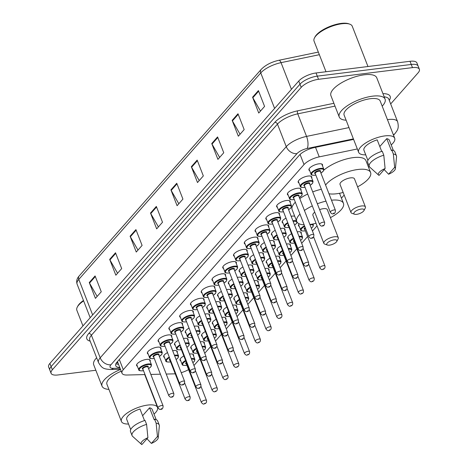 <?xml version="1.0" encoding="UTF-8"?>
<svg xmlns="http://www.w3.org/2000/svg" width="468" height="468" viewBox="0 0 468 468"><rect width="100%" height="100%" fill="white"/><g stroke="black" fill="none" stroke-linecap="round" stroke-linejoin="round"><path stroke-width="0.7" d="M148.151 354.042A7.289 2.638 -21.3 0 1 147.397 353.358A7.289 2.638 -21.3 0 1 150.199 349.754A7.289 2.638 -21.3 0 1 157.295 347.18A7.289 2.638 -21.3 0 1 160.974 348.057A7.289 2.638 -21.3 0 1 160.887 349.081M158.921 341.821A7.289 2.638 -21.3 0 1 158.166 341.131A7.289 2.638 -21.3 0 1 160.969 337.527A7.289 2.638 -21.3 0 1 168.065 334.953A7.289 2.638 -21.3 0 1 171.744 335.837A7.289 2.638 -21.3 0 1 171.657 336.855M169.697 329.595A7.289 2.638 -21.3 0 1 168.936 328.91A7.289 2.638 -21.3 0 1 171.744 325.307A7.289 2.638 -21.3 0 1 178.84 322.733A7.289 2.638 -21.3 0 1 182.52 323.61A7.289 2.638 -21.3 0 1 182.426 324.634M180.467 317.374A7.289 2.638 -21.3 0 1 179.706 316.684A7.289 2.638 -21.3 0 1 182.514 313.08A7.289 2.638 -21.3 0 1 189.61 310.506A7.289 2.638 -21.3 0 1 193.29 311.39A7.289 2.638 -21.3 0 1 193.196 312.408M191.236 305.148A7.289 2.638 -21.3 0 1 190.476 304.463A7.289 2.638 -21.3 0 1 193.284 300.86A7.289 2.638 -21.3 0 1 200.38 298.286A7.289 2.638 -21.3 0 1 204.06 299.169A7.289 2.638 -21.3 0 1 203.966 300.187M202.006 292.927A7.289 2.638 -21.3 0 1 201.252 292.237A7.289 2.638 -21.3 0 1 204.054 288.633A7.289 2.638 -21.3 0 1 211.15 286.059A7.289 2.638 -21.3 0 1 214.83 286.942A7.289 2.638 -21.3 0 1 214.742 287.96M212.776 280.706A7.289 2.638 -21.3 0 1 212.022 280.016A7.289 2.638 -21.3 0 1 214.824 276.412A7.289 2.638 -21.3 0 1 221.92 273.839A7.289 2.638 -21.3 0 1 225.599 274.722A7.289 2.638 -21.3 0 1 225.512 275.74M223.546 268.48A7.289 2.638 -21.3 0 1 222.791 267.79A7.289 2.638 -21.3 0 1 225.599 264.186A7.289 2.638 -21.3 0 1 232.695 261.612A7.289 2.638 -21.3 0 1 236.375 262.495A7.289 2.638 -21.3 0 1 236.281 263.519M234.322 256.259A7.289 2.638 -21.3 0 1 233.561 255.569A7.289 2.638 -21.3 0 1 236.369 251.965A7.289 2.638 -21.3 0 1 243.465 249.391A7.289 2.638 -21.3 0 1 247.145 250.275A7.289 2.638 -21.3 0 1 247.051 251.293M245.092 244.033A7.289 2.638 -21.3 0 1 244.331 243.342A7.289 2.638 -21.3 0 1 247.139 239.739A7.289 2.638 -21.3 0 1 254.235 237.165A7.289 2.638 -21.3 0 1 257.915 238.048A7.289 2.638 -21.3 0 1 257.821 239.072M255.861 231.812A7.289 2.638 -21.3 0 1 255.107 231.122A7.289 2.638 -21.3 0 1 257.909 227.518A7.289 2.638 -21.3 0 1 265.005 224.944A7.289 2.638 -21.3 0 1 268.685 225.828A7.289 2.638 -21.3 0 1 268.597 226.845M266.631 219.586A7.289 2.638 -21.3 0 1 265.877 218.895A7.289 2.638 -21.3 0 1 268.679 215.298A7.289 2.638 -21.3 0 1 275.775 212.718A7.289 2.638 -21.3 0 1 279.454 213.601A7.289 2.638 -21.3 0 1 279.367 214.625M277.401 207.365A7.289 2.638 -21.3 0 1 276.646 206.675A7.289 2.638 -21.3 0 1 279.454 203.071A7.289 2.638 -21.3 0 1 286.545 200.497A7.289 2.638 -21.3 0 1 290.23 201.38A7.289 2.638 -21.3 0 1 290.137 202.398M288.177 195.138A7.289 2.638 -21.3 0 1 287.416 194.454A7.289 2.638 -21.3 0 1 290.224 190.85A7.289 2.638 -21.3 0 1 297.32 188.271A7.289 2.638 -21.3 0 1 301 189.154A7.289 2.638 -21.3 0 1 300.906 190.178M298.947 182.918A7.289 2.638 -21.3 0 1 298.186 182.227A7.289 2.638 -21.3 0 1 300.994 178.624A7.289 2.638 -21.3 0 1 308.09 176.05A7.289 2.638 -21.3 0 1 311.77 176.933A7.289 2.638 -21.3 0 1 311.676 177.951M309.717 170.691A7.289 2.638 -21.3 0 1 308.956 170.007A7.289 2.638 -21.3 0 1 311.764 166.403A7.289 2.638 -21.3 0 1 318.86 163.829A7.289 2.638 -21.3 0 1 322.54 164.707A7.289 2.638 -21.3 0 1 322.446 165.731M137.381 366.269A7.289 2.638 -21.3 0 1 136.621 365.578A7.289 2.638 -21.3 0 1 139.429 361.975A7.289 2.638 -21.3 0 1 146.525 359.401A7.289 2.638 -21.3 0 1 150.205 360.284A7.289 2.638 -21.3 0 1 150.117 361.302M175.237 345.232A7.289 2.638 -21.3 0 1 174.476 344.542A7.289 2.638 -21.3 0 1 178.29 340.365M183.438 338.516A7.289 2.638 -21.3 0 1 184.38 338.364A7.289 2.638 -21.3 0 1 188.06 339.247A7.289 2.638 -21.3 0 1 187.966 340.271M186.007 333.011A7.289 2.638 -21.3 0 1 185.246 332.321A7.289 2.638 -21.3 0 1 189.06 328.138M194.208 326.295A7.289 2.638 -21.3 0 1 195.15 326.143A7.289 2.638 -21.3 0 1 198.83 327.027A7.289 2.638 -21.3 0 1 198.736 328.045M196.776 320.785A7.289 2.638 -21.3 0 1 196.022 320.1A7.289 2.638 -21.3 0 1 199.836 315.918M204.984 314.069A7.289 2.638 -21.3 0 1 205.92 313.923A7.289 2.638 -21.3 0 1 209.6 314.8A7.289 2.638 -21.3 0 1 209.512 315.824M207.546 308.564A7.289 2.638 -21.3 0 1 206.792 307.874A7.289 2.638 -21.3 0 1 210.606 303.691M215.754 301.848A7.289 2.638 -21.3 0 1 216.69 301.696A7.289 2.638 -21.3 0 1 220.369 302.58A7.289 2.638 -21.3 0 1 220.282 303.597M218.316 296.338A7.289 2.638 -21.3 0 1 217.561 295.653A7.289 2.638 -21.3 0 1 221.376 291.47M226.524 289.622A7.289 2.638 -21.3 0 1 227.46 289.476A7.289 2.638 -21.3 0 1 231.145 290.353A7.289 2.638 -21.3 0 1 231.052 291.377M229.092 284.117A7.289 2.638 -21.3 0 1 228.331 283.427A7.289 2.638 -21.3 0 1 232.146 279.244M237.294 277.401A7.289 2.638 -21.3 0 1 238.235 277.249A7.289 2.638 -21.3 0 1 241.915 278.132A7.289 2.638 -21.3 0 1 241.821 279.15M239.862 271.89A7.289 2.638 -21.3 0 1 239.101 271.206A7.289 2.638 -21.3 0 1 242.915 267.023M248.063 265.18A7.289 2.638 -21.3 0 1 249.005 265.028A7.289 2.638 -21.3 0 1 252.685 265.912A7.289 2.638 -21.3 0 1 252.591 266.93M250.632 259.67A7.289 2.638 -21.3 0 1 249.871 258.979A7.289 2.638 -21.3 0 1 253.685 254.797M258.839 252.954A7.289 2.638 -21.3 0 1 259.775 252.802A7.289 2.638 -21.3 0 1 263.455 253.685A7.289 2.638 -21.3 0 1 263.361 254.703M261.401 247.449A7.289 2.638 -21.3 0 1 260.647 246.759A7.289 2.638 -21.3 0 1 264.461 242.576M269.609 240.733A7.289 2.638 -21.3 0 1 270.545 240.581A7.289 2.638 -21.3 0 1 274.225 241.465A7.289 2.638 -21.3 0 1 274.137 242.482M272.171 235.223A7.289 2.638 -21.3 0 1 271.417 234.532A7.289 2.638 -21.3 0 1 275.231 230.35M280.379 228.507A7.289 2.638 -21.3 0 1 281.315 228.355A7.289 2.638 -21.3 0 1 284.994 229.238A7.289 2.638 -21.3 0 1 284.907 230.262M282.947 223.002A7.289 2.638 -21.3 0 1 282.186 222.312A7.289 2.638 -21.3 0 1 286.001 218.129M291.149 216.286A7.289 2.638 -21.3 0 1 292.09 216.134A7.289 2.638 -21.3 0 1 294.694 216.216M164.461 357.458A7.289 2.638 -21.3 0 1 163.706 356.768A7.289 2.638 -21.3 0 1 167.521 352.585M172.669 350.743A7.289 2.638 -21.3 0 1 173.61 350.59A7.289 2.638 -21.3 0 1 177.29 351.474A7.289 2.638 -21.3 0 1 177.196 352.492M245.402 287.527A7.289 2.638 -21.3 0 1 244.641 286.843A7.289 2.638 -21.3 0 1 248.455 282.66M254.124 280.724A7.289 2.638 -21.3 0 1 254.545 280.66A7.289 2.638 -21.3 0 1 258.225 281.543A7.289 2.638 -21.3 0 1 258.131 282.567M256.171 275.307A7.289 2.638 -21.3 0 1 255.417 274.617A7.289 2.638 -21.3 0 1 259.231 270.434M264.9 268.497A7.289 2.638 -21.3 0 1 265.315 268.439A7.289 2.638 -21.3 0 1 268.995 269.322A7.289 2.638 -21.3 0 1 268.907 270.34M202.316 336.422A7.289 2.638 -21.3 0 1 201.562 335.731A7.289 2.638 -21.3 0 1 205.376 331.549M211.045 329.612A7.289 2.638 -21.3 0 1 211.46 329.554A7.289 2.638 -21.3 0 1 215.14 330.437A7.289 2.638 -21.3 0 1 215.052 331.461M266.941 263.08A7.289 2.638 -21.3 0 1 266.187 262.396A7.289 2.638 -21.3 0 1 270.001 258.213M275.67 256.277A7.289 2.638 -21.3 0 1 276.085 256.218A7.289 2.638 -21.3 0 1 279.765 257.096A7.289 2.638 -21.3 0 1 279.677 258.12M191.547 348.648A7.289 2.638 -21.3 0 1 190.786 347.958A7.289 2.638 -21.3 0 1 194.6 343.775M200.269 341.839A7.289 2.638 -21.3 0 1 200.69 341.78A7.289 2.638 -21.3 0 1 204.37 342.664A7.289 2.638 -21.3 0 1 204.276 343.682M234.632 299.754A7.289 2.638 -21.3 0 1 233.871 299.064A7.289 2.638 -21.3 0 1 237.685 294.881M243.354 292.945A7.289 2.638 -21.3 0 1 243.775 292.886A7.289 2.638 -21.3 0 1 247.455 293.769A7.289 2.638 -21.3 0 1 247.361 294.787M213.086 324.201A7.289 2.638 -21.3 0 1 212.332 323.511A7.289 2.638 -21.3 0 1 216.146 319.328M221.814 317.392A7.289 2.638 -21.3 0 1 222.23 317.333A7.289 2.638 -21.3 0 1 225.909 318.217A7.289 2.638 -21.3 0 1 225.822 319.235M223.862 311.975A7.289 2.638 -21.3 0 1 223.101 311.284A7.289 2.638 -21.3 0 1 226.916 307.107M232.584 305.171A7.289 2.638 -21.3 0 1 233.005 305.107A7.289 2.638 -21.3 0 1 236.685 305.99A7.289 2.638 -21.3 0 1 236.592 307.014M277.711 250.86A7.289 2.638 -21.3 0 1 276.957 250.169A7.289 2.638 -21.3 0 1 280.771 245.987M286.439 244.05A7.289 2.638 -21.3 0 1 286.861 243.992A7.289 2.638 -21.3 0 1 290.54 244.875A7.289 2.638 -21.3 0 1 290.447 245.893M288.487 238.633A7.289 2.638 -21.3 0 1 287.726 237.949A7.289 2.638 -21.3 0 1 291.541 233.766M297.209 231.83A7.289 2.638 -21.3 0 1 297.63 231.771A7.289 2.638 -21.3 0 1 301.31 232.654A7.289 2.638 -21.3 0 1 301.216 233.672M299.257 226.413A7.289 2.638 -21.3 0 1 298.496 225.722A7.289 2.638 -21.3 0 1 299.192 223.815M180.777 360.869A7.289 2.638 -21.3 0 1 180.016 360.179A7.289 2.638 -21.3 0 1 183.83 355.996M189.499 354.06A7.289 2.638 -21.3 0 1 189.92 354.001A7.289 2.638 -21.3 0 1 193.6 354.884A7.289 2.638 -21.3 0 1 193.506 355.908M166.222 374.055L174.64 373.844A13.666 4.943 158.7 0 0 175.243 373.821M181.227 372.692A13.666 4.943 158.7 0 0 188.586 369.615M357.324 148.964L319.24 156.868A13.666 4.943 158.7 0 0 304.024 164.566L123.283 369.685A13.666 4.943 158.7 0 0 122.008 373.224A13.666 4.943 158.7 0 0 127.009 375.026L145.022 374.575M150.831 374.435L160.413 374.195M193.963 365.508L199.894 358.775M204.732 353.287L210.664 346.554M215.502 341.061L221.44 334.327M226.278 328.84L232.21 322.107M237.048 316.614L242.98 309.88M247.818 304.393L253.75 297.66M258.588 292.167L264.519 285.433M269.357 279.946L275.295 273.213M280.133 267.719L286.065 260.992M290.903 255.499L296.835 248.765M301.673 243.278L307.605 236.545M312.443 231.052L317.029 225.851M341.435 198.151L344.167 195.051M368.573 167.351L369.31 166.52M95.841 370.258L57.985 374.962A13.666 4.943 -21.3 0 1 51.088 373.312A13.666 4.943 -21.3 0 1 52.357 369.773L301.216 87.352A13.666 4.943 -21.3 0 1 318.509 79.308L412.483 67.62A13.666 4.943 -21.3 0 1 419.381 69.276A13.666 4.943 -21.3 0 1 418.111 72.815L390.675 103.943M419.381 69.276L416.912 62.946A13.666 4.943 -21.3 0 0 410.015 61.29L316.04 72.979A13.666 4.943 -21.3 0 0 298.754 81.022L49.889 363.437A13.666 4.943 -21.3 0 0 48.619 366.976L49.854 370.141A13.666 4.943 -21.3 0 1 51.123 366.608L299.988 84.187A13.666 4.943 -21.3 0 1 317.275 76.144L411.249 64.455A13.666 4.943 -21.3 0 1 418.146 66.111A13.666 4.943 -21.3 0 0 411.249 64.455L317.275 76.144A13.666 4.943 -21.3 0 0 299.988 84.187L51.123 366.608A13.666 4.943 -21.3 0 0 49.854 370.141L51.088 373.312M353.603 139.417L314.537 147.525A13.666 4.943 158.7 0 0 299.321 155.224L116.994 362.138A13.666 4.943 158.7 0 0 115.719 365.678A13.666 4.943 158.7 0 0 119.767 367.474M118.533 364.309A13.666 4.943 -21.3 0 1 115.883 363.794M217.579 136.925L223.751 152.755L217.918 159.372L211.747 143.547L217.579 136.925M237.996 113.759L244.167 129.589L238.335 136.206L232.163 120.375L237.996 113.759M258.406 90.593L264.578 106.417L258.745 113.04L252.574 97.209L258.406 90.593M156.335 206.429L162.507 222.253L156.675 228.875L150.503 213.045L156.335 206.429M135.925 229.595L142.096 245.425L136.258 252.041L130.092 236.211L135.925 229.595M115.508 252.761L121.68 268.591L115.848 275.207L109.676 259.383L115.508 252.761M95.092 275.927L101.263 291.757L95.431 298.373L89.259 282.549L95.092 275.927M197.163 160.091L203.334 175.921L197.502 182.538L191.33 166.713L197.163 160.091M176.752 183.263L182.924 199.087L177.091 205.709L170.919 189.879L176.752 183.263M178.811 203.755L171.177 190.423A3.645 2.785 -138.6 0 1 170.919 189.879M199.222 180.589L191.593 167.257A3.645 2.785 -138.6 0 1 191.33 166.713M97.151 296.425L89.523 283.093A3.645 2.785 -138.6 0 1 89.259 282.549M117.567 273.259L109.939 259.921A3.645 2.785 -138.6 0 1 109.676 259.383M137.978 250.087L130.35 236.755A3.645 2.785 -138.6 0 1 130.092 236.211M158.395 226.921L150.766 213.589A3.645 2.785 -138.6 0 1 150.503 213.045M260.465 111.086L252.837 97.753A3.645 2.785 -138.6 0 1 252.574 97.209M240.049 134.257L232.421 120.919A3.645 2.785 -138.6 0 1 232.163 120.375M219.638 157.423L212.01 144.091A3.645 2.785 -138.6 0 1 211.747 143.547M128.536 424.031A19.358 7.002 -21.3 0 1 121.434 421.475A19.358 7.002 -21.3 0 1 128.887 411.904A19.358 7.002 -21.3 0 1 147.736 405.066A19.358 7.002 -21.3 0 1 157.505 407.412A19.358 7.002 -21.3 0 1 154.007 414.104M144.507 420.58L139.996 409.02A13.666 4.943 -21.3 0 0 126.74 419.41L130.701 429.571M141.845 444.6A9.108 3.294 -21.3 0 1 141.517 444.366A9.108 3.294 -21.3 0 1 147.911 437.709L141.845 444.6M141.517 444.366L132.619 436.363A14.578 5.271 -21.3 0 1 132.058 435.568A14.578 5.271 -21.3 0 1 146.595 424.365L145.051 420.41A14.578 5.271 -21.3 0 0 130.519 431.613L132.058 435.568M147.911 437.709L146.595 424.365M142.605 415.713L149.549 407.833A13.666 4.943 -21.3 0 1 152.205 409.482L156.166 419.644M149.549 407.833L154.177 419.702L154.598 419.223A14.578 5.271 -21.3 0 1 157.681 421.019L159.225 424.979A14.578 5.271 -21.3 0 1 159.348 425.944L158.219 437.855A9.108 3.294 -21.3 0 1 151.392 443.412L157.464 436.521A9.108 3.294 -21.3 0 1 158.219 437.855M121.434 421.475L106.932 384.281A19.358 7.002 -21.3 0 1 121.224 371.212M108.921 389.394A24.599 8.898 -21.3 0 1 102.047 386.188A24.599 8.898 -21.3 0 1 120.533 369.445M102.047 386.188L93.717 364.818A24.599 8.898 -21.3 0 1 96.642 357.763M82.953 325.921L76.863 310.302A20.498 7.412 -21.3 0 1 77.314 307.043A20.498 7.412 -21.3 0 1 83.632 300.895M77.314 307.043L77.834 306.066A19.586 7.084 -21.3 0 1 83.468 300.468M154.598 419.223L156.142 423.177A14.578 5.271 -21.3 0 1 159.225 424.979M156.142 423.177L157.464 436.521M151.392 443.412L146.993 438.756M334.164 239.85A5.464 1.977 -21.3 0 1 336.802 241.383A5.464 1.977 -21.3 0 1 329.495 245.144A5.464 1.977 -21.3 0 1 327.413 245.039A5.464 1.977 -21.3 0 1 328.074 242.313A5.464 1.977 -21.3 0 1 334.164 239.85M327.413 245.039L324.804 244.12A7.745 2.802 -21.3 0 1 323.844 243.331A7.745 2.802 -21.3 0 1 326.822 239.505A7.745 2.802 -21.3 0 1 334.363 236.767A7.745 2.802 -21.3 0 1 338.276 237.703A7.745 2.802 -21.3 0 1 338.107 238.937L336.802 241.383M338.276 237.703L327.319 209.611A7.745 2.802 158.7 0 0 323.411 208.675A7.745 2.802 158.7 0 0 319.621 209.611M331.49 200.21A25.056 9.062 -21.3 0 1 343.448 203.323A25.056 9.062 -21.3 0 1 330.449 217.638M316.023 223.265A25.056 9.062 -21.3 0 1 309.886 224.494M314.753 212.179A7.745 2.802 158.7 0 0 312.887 215.239L323.844 243.331M304.141 224.815A25.056 9.062 -21.3 0 1 296.765 221.522A25.056 9.062 -21.3 0 1 299.97 214.104M304.411 210.454A25.056 9.062 -21.3 0 1 312.314 205.926M317.345 203.779A25.056 9.062 -21.3 0 1 325.991 201.146M296.765 221.522L292.131 209.652A25.056 9.062 -21.3 0 1 295.343 202.234M299.783 198.584A25.056 9.062 -21.3 0 1 307.687 194.05M312.718 191.903A25.056 9.062 -21.3 0 1 321.358 189.271M361.302 209.05A5.464 1.977 -21.3 0 1 363.946 210.582A5.464 1.977 -21.3 0 1 356.639 214.344A5.464 1.977 -21.3 0 1 354.557 214.239A5.464 1.977 -21.3 0 1 355.212 211.507A5.464 1.977 -21.3 0 1 361.302 209.05M354.557 214.239L351.942 213.32A7.745 2.802 -21.3 0 1 350.982 212.53A7.745 2.802 -21.3 0 1 353.966 208.699A7.745 2.802 -21.3 0 1 361.507 205.967A7.745 2.802 -21.3 0 1 365.414 206.903A7.745 2.802 -21.3 0 1 365.245 208.137L363.946 210.582M365.414 206.903L354.463 178.811A7.745 2.802 158.7 0 0 350.55 177.869A7.745 2.802 158.7 0 0 343.015 180.607A7.745 2.802 158.7 0 0 340.031 184.433L350.982 212.53M325.576 185.035A25.056 9.062 -21.3 0 1 357.938 169.486A25.056 9.062 -21.3 0 1 370.592 172.522A25.056 9.062 -21.3 0 1 357.593 186.837M343.161 192.465A25.056 9.062 -21.3 0 1 336.55 193.758A25.056 9.062 -21.3 0 1 328.986 193.781M323.833 170.171A25.056 9.062 -21.3 0 1 353.311 157.617A25.056 9.062 -21.3 0 1 365.958 160.653L370.592 172.522M325.997 71.739L314.057 41.125A20.498 7.412 -21.3 0 1 314.508 37.861L315.028 36.884A19.586 7.084 -21.3 0 1 341.207 23.4A19.586 7.084 -21.3 0 1 348.672 23.769L349.719 24.137A20.498 7.412 -21.3 0 1 352.258 26.231L367.965 66.52M314.508 37.861A20.498 7.412 -21.3 0 1 341.909 23.751A20.498 7.412 -21.3 0 1 349.719 24.137M346.115 120.217A24.599 8.898 -21.3 0 1 339.241 117.006A24.599 8.898 -21.3 0 1 348.713 104.844A24.599 8.898 -21.3 0 1 372.663 96.156A24.599 8.898 -21.3 0 1 385.082 99.134A24.599 8.898 -21.3 0 1 382.192 106.148M339.241 117.006L330.911 95.636A24.599 8.898 -21.3 0 1 340.382 83.479A24.599 8.898 -21.3 0 1 364.332 74.786A24.599 8.898 -21.3 0 1 376.752 77.77L385.082 99.134M365.73 154.849A19.358 7.002 -21.3 0 1 358.628 152.299A19.358 7.002 -21.3 0 1 366.081 142.728A19.358 7.002 -21.3 0 1 384.93 135.89A19.358 7.002 -21.3 0 1 394.7 138.236A19.358 7.002 -21.3 0 1 391.201 144.922M358.628 152.299L344.126 115.105A19.358 7.002 -21.3 0 1 351.579 105.534A19.358 7.002 -21.3 0 1 370.428 98.695A19.358 7.002 -21.3 0 1 380.197 101.035L394.7 138.236M381.701 151.404L377.19 139.844A13.666 4.943 -21.3 0 0 363.934 150.228L367.895 160.395M379.039 175.424A9.108 3.294 -21.3 0 1 378.711 175.19A9.108 3.294 -21.3 0 1 385.105 168.533L379.039 175.424M378.711 175.19L369.814 167.181A14.578 5.271 -21.3 0 1 369.252 166.392A14.578 5.271 -21.3 0 1 383.789 155.189L382.245 151.234A14.578 5.271 -21.3 0 0 367.713 162.431L369.252 166.392M385.105 168.533L383.789 155.189M379.8 146.531L386.743 138.657A13.666 4.943 -21.3 0 1 389.399 140.301L393.36 150.462M386.743 138.657L391.371 150.526L391.792 150.047A14.578 5.271 -21.3 0 1 394.875 151.843L396.419 155.797A14.578 5.271 -21.3 0 1 396.542 156.762L395.413 168.679A9.108 3.294 -21.3 0 1 388.586 174.231L394.659 167.345A9.108 3.294 -21.3 0 1 395.413 168.679M391.792 150.047L393.336 154.001A14.578 5.271 -21.3 0 1 396.419 155.797M393.336 154.001L394.659 167.345M388.586 174.231L384.187 169.58M117.597 361.91A13.666 9.009 88.6 0 1 117.006 362.121M119.311 359.506L123.283 369.685M300.076 154.446L304.024 164.566M315.52 147.326L319.24 156.868M387.457 119.65A18.223 6.587 -21.3 0 1 388.411 119.521A18.223 6.587 -21.3 0 1 397.607 121.727L388.814 99.169A18.223 6.587 158.7 0 0 384.181 96.829M90.172 341.166A20.498 7.412 -21.3 0 1 88.727 333.52L274.786 122.37A20.498 7.412 -21.3 0 1 297.607 110.822L333.895 103.293M382.947 93.658A20.498 7.412 -21.3 0 1 389.277 100.357M52.357 369.773L49.889 363.437M412.483 67.62L410.015 61.29M318.509 79.308L316.04 72.979M301.216 87.352L298.754 81.022M98.502 362.536A18.223 6.587 -21.3 0 1 100.199 357.815L91.406 335.258A18.223 6.587 158.7 0 0 89.71 339.979L98.502 362.536C102.094 368.62 103.767 368.942 110.547 369.533L120.475 369.287M353.399 138.891L307.131 148.496A9.108 3.294 158.7 0 0 296.987 153.627L110.928 364.777A9.108 6.956 -138.6 0 1 100.199 357.815L286.258 146.665A18.223 6.587 -21.3 0 1 306.546 136.404L297.753 113.847A18.223 6.587 158.7 0 0 277.465 124.108L91.406 335.258A2.276 1.737 41.4 0 0 88.727 333.52M307.131 148.496A9.108 3.592 78.3 0 0 306.546 136.404L348.993 127.588M335 106.113L297.753 113.847A2.276 0.895 -101.7 0 1 297.607 110.822M296.987 153.627A9.108 6.956 -138.6 0 1 286.258 146.665L277.465 124.108A2.276 1.737 41.4 0 0 274.786 122.37M110.928 364.777A9.108 3.294 158.7 0 0 113.408 368.339L120.042 368.176M113.408 368.339A9.108 6.008 88.6 0 1 110.547 369.533M393.524 135.211L395.109 133.415A9.108 6.956 -138.6 0 1 393.342 134.743M117.971 362.864L116.392 362.905M92.641 314.923L78.794 279.414A4.557 3.481 -138.6 0 1 79.197 275.927L261.162 69.422A4.557 3.481 41.4 0 0 260.758 72.914L78.794 279.414A18.223 6.587 158.7 0 0 77.097 284.129C76.173 281.233 76.869 278.501 79.197 275.927M278.665 60.354A4.557 1.796 78.3 0 1 278.869 60.278A4.557 1.796 78.3 0 1 281.046 62.648A18.223 6.587 158.7 0 0 260.758 72.914L274.605 108.424M319.351 54.697L281.046 62.648L291.441 89.318M176.98 183.842L171.177 190.423M156.564 207.008L150.766 213.589M136.147 230.174L130.35 236.755M115.736 253.346L109.939 259.921M95.32 276.512L89.523 283.093M197.391 160.676L191.593 167.257M217.807 137.51L212.01 144.091M238.224 114.344L232.421 120.919M258.634 91.172L252.837 97.753M186.884 365.251L185.843 365.426C183.163 365.479 181.929 365.122 182.14 364.367A6.833 2.469 -21.3 0 1 185.591 360.512M191.266 358.593A6.833 2.469 -21.3 0 1 191.424 358.576A6.833 2.469 -21.3 0 1 194.869 359.401L192.839 354.194M185.808 361.074A6.377 2.305 158.7 0 0 182.66 364.303A6.377 2.305 158.7 0 0 185.936 365.368A6.377 2.305 158.7 0 0 186.872 365.215M206.482 400.462C206.815 402.427 205.996 403.586 204.019 403.937C203.416 404.364 202.539 403.866 201.386 402.451A2.732 0.989 -21.3 0 1 202.439 401.099A2.732 0.989 -21.3 0 1 205.101 400.134A2.732 0.989 -21.3 0 1 206.482 400.462L200.988 386.387M204.896 403.211L204.51 403.656L204.896 403.211M186.539 362.94A2.732 0.989 158.7 0 0 186.27 363.671L201.386 402.451M186.328 363.829A3.188 1.152 -21.3 0 1 186.293 362.314M192.845 362.647A6.377 2.305 158.7 0 0 191.494 359.178M197.654 353.024L196.613 353.205C193.933 353.252 192.705 352.901 192.91 352.147A6.833 2.469 -21.3 0 1 196.361 348.291M202.041 346.373A6.833 2.469 -21.3 0 1 202.194 346.355A6.833 2.469 -21.3 0 1 205.645 347.18L203.615 341.973M196.583 348.847A6.377 2.305 158.7 0 0 193.43 352.082A6.377 2.305 158.7 0 0 196.706 353.147A6.377 2.305 158.7 0 0 197.642 352.995M217.251 388.241C217.585 390.201 216.766 391.359 214.789 391.716C214.192 392.137 213.314 391.64 212.156 390.224A2.732 0.989 -21.3 0 1 213.209 388.873A2.732 0.989 -21.3 0 1 215.871 387.908A2.732 0.989 -21.3 0 1 217.251 388.241L211.764 374.16M215.672 390.991L215.28 391.429L215.672 390.991M197.309 350.719A2.732 0.989 158.7 0 0 197.04 351.445L212.156 390.224M197.098 351.603A3.188 1.152 -21.3 0 1 197.063 350.087M203.615 350.421A6.377 2.305 158.7 0 0 202.264 346.958M208.424 340.803L207.382 340.979C204.709 341.032 203.475 340.675 203.679 339.92A6.833 2.469 -21.3 0 1 207.137 336.065M212.811 334.152A6.833 2.469 -21.3 0 1 212.963 334.129A6.833 2.469 -21.3 0 1 216.415 334.959L214.385 329.747M207.353 336.627A6.377 2.305 158.7 0 0 204.2 339.856A6.377 2.305 158.7 0 0 207.482 340.926A6.377 2.305 158.7 0 0 208.412 340.768M228.021 376.015C228.355 377.98 227.536 379.138 225.564 379.49C224.962 379.917 224.084 379.419 222.926 378.004A2.732 0.989 -21.3 0 1 223.979 376.652A2.732 0.989 -21.3 0 1 226.641 375.687A2.732 0.989 -21.3 0 1 228.021 376.015L222.534 361.94M226.442 378.764L226.05 379.209L226.442 378.764M208.079 338.499A2.732 0.989 158.7 0 0 207.81 339.224L222.926 378.004M207.874 339.382A3.188 1.152 -21.3 0 1 207.839 337.867M214.391 338.2A6.377 2.305 158.7 0 0 213.039 334.731M219.199 328.583L218.152 328.758C215.479 328.805 214.245 328.454 214.449 327.699A6.833 2.469 -21.3 0 1 217.907 323.844M223.581 321.925A6.833 2.469 -21.3 0 1 223.733 321.908A6.833 2.469 -21.3 0 1 227.185 322.733L225.155 317.526M218.123 324.4A6.377 2.305 158.7 0 0 214.97 327.635A6.377 2.305 158.7 0 0 218.252 328.7A6.377 2.305 158.7 0 0 219.182 328.548M238.791 363.794C239.125 365.754 238.306 366.912 236.334 367.269C235.732 367.69 234.854 367.193 233.702 365.777A2.732 0.989 -21.3 0 1 234.755 364.426A2.732 0.989 -21.3 0 1 237.411 363.46A2.732 0.989 -21.3 0 1 238.791 363.794L233.304 349.713M237.212 366.543L236.826 366.982L237.212 366.543M218.854 326.272A2.732 0.989 158.7 0 0 218.579 326.997L233.702 365.777M218.644 327.155A3.188 1.152 -21.3 0 1 218.609 325.646M225.161 325.974A6.377 2.305 158.7 0 0 223.809 322.51M229.969 316.356L228.922 316.532C226.249 316.584 225.014 316.228 225.225 315.473A6.833 2.469 -21.3 0 1 228.676 311.618M234.351 309.705A6.833 2.469 -21.3 0 1 234.503 309.681A6.833 2.469 -21.3 0 1 237.955 310.512L235.925 305.306M228.893 312.179A6.377 2.305 158.7 0 0 225.746 315.409A6.377 2.305 158.7 0 0 229.022 316.479A6.377 2.305 158.7 0 0 229.952 316.321M249.561 351.567C249.9 353.533 249.075 354.691 247.104 355.042C246.501 355.469 245.624 354.972 244.471 353.556A2.732 0.989 -21.3 0 1 245.524 352.205A2.732 0.989 -21.3 0 1 248.186 351.24A2.732 0.989 -21.3 0 1 249.561 351.567L244.074 337.492M247.981 354.323L247.595 354.762L247.981 354.323M229.624 314.051A2.732 0.989 158.7 0 0 229.349 314.777L229.349 314.771M229.414 314.935A3.188 1.152 -21.3 0 1 229.379 313.42M235.93 313.753A6.377 2.305 158.7 0 0 234.579 310.284M240.739 304.136L239.692 304.311C237.019 304.358 235.784 304.007 235.995 303.252A6.833 2.469 -21.3 0 1 239.446 299.397M245.121 297.478A6.833 2.469 -21.3 0 1 245.279 297.461A6.833 2.469 -21.3 0 1 248.724 298.286L246.694 293.079M239.663 299.953A6.377 2.305 158.7 0 0 236.516 303.188A6.377 2.305 158.7 0 0 239.791 304.253A6.377 2.305 158.7 0 0 240.727 304.101M260.337 339.347C260.67 341.312 259.851 342.465 257.874 342.822C257.271 343.243 256.394 342.751 255.241 341.33A2.732 0.989 -21.3 0 1 256.294 339.979A2.732 0.989 -21.3 0 1 258.956 339.013A2.732 0.989 -21.3 0 1 260.337 339.347L254.844 325.266M258.751 342.096L258.365 342.541L258.751 342.096M240.394 301.825A2.732 0.989 158.7 0 0 240.125 302.55L255.241 341.33M240.183 302.708A3.188 1.152 -21.3 0 1 240.148 301.199M246.7 301.527A6.377 2.305 158.7 0 0 245.349 298.063M251.509 291.909L250.468 292.085C247.788 292.137 246.56 291.786 246.765 291.026A6.833 2.469 -21.3 0 1 250.216 287.171M255.897 285.258A6.833 2.469 -21.3 0 1 256.049 285.234A6.833 2.469 -21.3 0 1 259.5 286.065L257.47 280.858M250.439 287.732A6.377 2.305 158.7 0 0 247.285 290.967A6.377 2.305 158.7 0 0 250.561 292.032A6.377 2.305 158.7 0 0 251.497 291.874M271.107 327.12C271.44 329.086 270.621 330.244 268.644 330.595C268.047 331.022 267.164 330.525 266.011 329.109A2.732 0.989 -21.3 0 1 267.064 327.758A2.732 0.989 -21.3 0 1 269.726 326.793A2.732 0.989 -21.3 0 1 271.107 327.12L265.619 313.045M269.527 329.876L269.135 330.314L269.527 329.876M251.164 289.604A2.732 0.989 158.7 0 0 250.895 290.33L250.889 290.324M250.953 290.488A3.188 1.152 -21.3 0 1 250.918 288.972M257.47 289.306A6.377 2.305 158.7 0 0 256.119 285.837M262.279 279.688L261.238 279.864C258.564 279.911 257.33 279.56 257.535 278.805A6.833 2.469 -21.3 0 1 260.986 274.95M266.666 273.031A6.833 2.469 -21.3 0 1 266.818 273.014A6.833 2.469 -21.3 0 1 270.27 273.839L268.24 268.632M261.208 275.506A6.377 2.305 158.7 0 0 258.055 278.741A6.377 2.305 158.7 0 0 261.337 279.805A6.377 2.305 158.7 0 0 262.267 279.653M281.876 314.9C282.21 316.865 281.391 318.024 279.419 318.375C278.817 318.796 277.939 318.304 276.781 316.883A2.732 0.989 -21.3 0 1 277.834 315.531A2.732 0.989 -21.3 0 1 280.496 314.566A2.732 0.989 -21.3 0 1 281.876 314.9L276.389 300.819M280.297 317.649L279.905 318.094L280.297 317.649M261.934 277.378A2.732 0.989 158.7 0 0 261.665 278.109L276.781 316.883M261.723 278.261A3.188 1.152 -21.3 0 1 261.694 276.752M268.246 277.079A6.377 2.305 158.7 0 0 266.895 273.616M273.049 267.462L272.007 267.637C269.334 267.69 268.1 267.339 268.304 266.579A6.833 2.469 -21.3 0 1 271.762 262.724M277.436 260.811A6.833 2.469 -21.3 0 1 277.588 260.787A6.833 2.469 -21.3 0 1 281.04 261.618L279.01 256.411M271.978 263.285A6.377 2.305 158.7 0 0 268.825 266.52A6.377 2.305 158.7 0 0 272.107 267.585A6.377 2.305 158.7 0 0 273.037 267.427M292.646 302.673C292.98 304.639 292.161 305.797 290.189 306.148C289.587 306.575 288.709 306.078 287.557 304.662A2.732 0.989 -21.3 0 1 288.604 303.311A2.732 0.989 -21.3 0 1 291.266 302.346A2.732 0.989 -21.3 0 1 292.646 302.673L287.159 288.598M291.067 305.428L290.681 305.867L291.067 305.428M272.709 265.157A2.732 0.989 158.7 0 0 272.434 265.882L287.557 304.662M272.499 266.04A3.188 1.152 -21.3 0 1 272.464 264.525M279.016 264.859A6.377 2.305 158.7 0 0 277.664 261.39M283.824 255.241L282.777 255.417C280.104 255.469 278.869 255.113 279.08 254.358A6.833 2.469 -21.3 0 1 282.532 250.503M288.206 248.584A6.833 2.469 -21.3 0 1 288.358 248.566A6.833 2.469 -21.3 0 1 291.81 249.391L289.78 244.185M282.748 251.059A6.377 2.305 158.7 0 0 279.601 254.294A6.377 2.305 158.7 0 0 282.877 255.358A6.377 2.305 158.7 0 0 283.807 255.206M303.416 290.452C303.755 292.418 302.931 293.576 300.959 293.927C300.357 294.349 299.479 293.857 298.327 292.436A2.732 0.989 -21.3 0 1 299.38 291.084A2.732 0.989 -21.3 0 1 302.035 290.119A2.732 0.989 -21.3 0 1 303.416 290.452L297.929 276.372M301.837 293.202L301.45 293.647L301.837 293.202M283.479 252.931A2.732 0.989 158.7 0 0 283.204 253.662L298.327 292.436M283.269 253.82A3.188 1.152 -21.3 0 1 283.234 252.305M289.786 252.638A6.377 2.305 158.7 0 0 288.434 249.169M294.594 243.015L293.547 243.19C290.874 243.243 289.639 242.892 289.85 242.131A6.833 2.469 -21.3 0 1 293.301 238.276M298.976 236.363A6.833 2.469 -21.3 0 1 299.134 236.34A6.833 2.469 -21.3 0 1 302.58 237.171L300.55 231.964M293.518 238.838A6.377 2.305 158.7 0 0 290.371 242.073A6.377 2.305 158.7 0 0 293.647 243.138A6.377 2.305 158.7 0 0 294.583 242.98M314.192 278.232C314.525 280.192 313.706 281.35 311.729 281.701C311.126 282.128 310.249 281.631 309.096 280.215A2.732 0.989 -21.3 0 1 310.149 278.864A2.732 0.989 -21.3 0 1 312.811 277.898A2.732 0.989 -21.3 0 1 314.192 278.232L308.699 264.151M312.606 280.981L312.22 281.42L312.606 280.981M294.249 240.71A2.732 0.989 158.7 0 0 293.974 241.435L309.096 280.215M294.039 241.593A3.188 1.152 -21.3 0 1 294.003 240.078M300.555 240.412A6.377 2.305 158.7 0 0 299.204 236.943M305.364 230.794L304.323 230.97C301.644 231.022 300.409 230.665 300.62 229.911A6.833 2.469 -21.3 0 1 304.533 225.816M304.75 226.372A6.377 2.305 158.7 0 0 301.14 229.741A6.377 2.305 158.7 0 0 304.416 230.911A6.377 2.305 158.7 0 0 305.352 230.759M324.962 266.005C325.295 267.971 324.476 269.129 322.499 269.48C321.896 269.907 321.019 269.41 319.866 267.994A2.732 0.989 -21.3 0 1 320.919 266.643A2.732 0.989 -21.3 0 1 323.581 265.678A2.732 0.989 -21.3 0 1 324.962 266.005L313.624 236.925M323.382 268.755L322.99 269.199L323.382 268.755M305.428 228.115A2.732 0.989 158.7 0 0 304.75 229.215L319.866 267.994M312.109 224.137A6.833 2.469 -21.3 0 1 313.355 224.944L312.975 223.973M304.808 229.373A3.188 1.152 -21.3 0 1 305.206 227.53M311.325 228.191A6.377 2.305 158.7 0 0 309.974 224.722M174.435 355.265A6.833 2.469 -21.3 0 1 175.108 355.165A6.833 2.469 -21.3 0 1 178.56 355.99L178.173 357.745L176.114 359.576M169.498 357.657A6.377 2.305 158.7 0 0 166.351 360.892A6.377 2.305 158.7 0 0 169.627 361.957A6.377 2.305 158.7 0 0 170.557 361.805M176.097 359.535A6.377 2.305 158.7 0 0 175.073 355.779A6.377 2.305 158.7 0 0 174.658 355.838M170.019 360.413A3.188 1.152 -21.3 0 1 169.983 358.903M170.229 359.529A2.732 0.989 158.7 0 0 169.954 360.255L185.076 399.034A2.732 0.989 -21.3 0 1 186.129 397.683A2.732 0.989 -21.3 0 1 188.785 396.718A2.732 0.989 -21.3 0 1 190.166 397.051C190.178 399.514 189.353 400.672 187.709 400.526C187.106 400.947 186.229 400.45 185.076 399.034M188.2 400.239L188.586 399.801L188.2 400.239M163.8 355.75L165.83 360.957A6.833 2.469 -21.3 0 1 169.281 357.102M185.205 343.044A6.833 2.469 -21.3 0 1 185.884 342.939A6.833 2.469 -21.3 0 1 189.329 343.769L188.943 345.524L186.884 347.35M180.268 345.437A6.377 2.305 158.7 0 0 177.12 348.666A6.377 2.305 158.7 0 0 180.396 349.736A6.377 2.305 158.7 0 0 181.332 349.578M186.867 347.315A6.377 2.305 158.7 0 0 185.843 343.559A6.377 2.305 158.7 0 0 185.427 343.617M180.788 348.192A3.188 1.152 -21.3 0 1 180.753 346.677M180.999 347.309A2.732 0.989 158.7 0 0 180.73 348.034L180.724 348.028M199.561 384.497A2.732 0.989 -21.3 0 1 200.942 384.825C200.947 387.293 200.129 388.452 198.479 388.3C197.876 388.727 196.999 388.229 195.846 386.814A2.732 0.989 -21.3 0 1 196.899 385.462A2.732 0.989 -21.3 0 1 199.561 384.497M198.97 388.019L199.356 387.58L198.97 388.019M174.57 343.524L176.6 348.73A6.833 2.469 -21.3 0 1 180.051 344.875M195.975 330.817A6.833 2.469 -21.3 0 1 196.654 330.718A6.833 2.469 -21.3 0 1 200.105 331.543L199.713 333.298L197.654 335.129M191.038 333.21A6.377 2.305 158.7 0 0 187.89 336.445A6.377 2.305 158.7 0 0 191.166 337.51A6.377 2.305 158.7 0 0 192.102 337.358M197.642 335.088A6.377 2.305 158.7 0 0 196.613 331.332A6.377 2.305 158.7 0 0 196.197 331.391M191.558 335.965A3.188 1.152 -21.3 0 1 191.523 334.456M191.769 335.082A2.732 0.989 158.7 0 0 191.5 335.808L206.616 374.587A2.732 0.989 -21.3 0 1 207.669 373.236A2.732 0.989 -21.3 0 1 210.331 372.271A2.732 0.989 -21.3 0 1 211.711 372.604C211.717 375.073 210.898 376.231 209.249 376.079C208.646 376.5 207.769 376.009 206.616 374.587M209.74 375.798L210.132 375.354L209.74 375.798M185.34 331.303L187.37 336.51A6.833 2.469 -21.3 0 1 190.821 332.654M206.745 318.597A6.833 2.469 -21.3 0 1 207.423 318.492A6.833 2.469 -21.3 0 1 210.875 319.322L210.489 321.077L208.424 322.902M201.813 320.99A6.377 2.305 158.7 0 0 198.66 324.225A6.377 2.305 158.7 0 0 201.942 325.289A6.377 2.305 158.7 0 0 202.872 325.131M208.412 322.867A6.377 2.305 158.7 0 0 207.382 319.112A6.377 2.305 158.7 0 0 206.967 319.17M202.328 323.745A3.188 1.152 -21.3 0 1 202.293 322.23M202.539 322.861A2.732 0.989 158.7 0 0 202.27 323.587L217.386 362.367A2.732 0.989 -21.3 0 1 218.439 361.015A2.732 0.989 -21.3 0 1 221.101 360.05A2.732 0.989 -21.3 0 1 222.481 360.378C222.487 362.846 221.668 364.005 220.018 363.852C219.422 364.279 218.544 363.782 217.386 362.367M220.51 363.572L220.902 363.133L220.51 363.572M196.11 319.077L198.139 324.283A6.833 2.469 -21.3 0 1 201.591 320.428M217.515 306.376A6.833 2.469 -21.3 0 1 218.193 306.271A6.833 2.469 -21.3 0 1 221.645 307.096L221.259 308.851L219.194 310.682M212.583 308.763A6.377 2.305 158.7 0 0 209.43 311.998A6.377 2.305 158.7 0 0 212.712 313.063A6.377 2.305 158.7 0 0 213.642 312.911M219.182 310.641A6.377 2.305 158.7 0 0 218.152 306.885A6.377 2.305 158.7 0 0 217.743 306.944M213.104 311.524A3.188 1.152 -21.3 0 1 213.069 310.009M213.314 310.635A2.732 0.989 158.7 0 0 213.039 311.366L228.162 350.14A2.732 0.989 -21.3 0 1 229.209 348.789A2.732 0.989 -21.3 0 1 231.871 347.823A2.732 0.989 -21.3 0 1 233.251 348.157C233.257 350.626 232.438 351.784 230.794 351.632C230.192 352.053 229.314 351.562 228.162 350.14M231.28 351.351L231.672 350.906L231.28 351.351M206.879 306.856L208.909 312.062A6.833 2.469 -21.3 0 1 212.367 308.207M228.29 294.15A6.833 2.469 -21.3 0 1 228.963 294.044A6.833 2.469 -21.3 0 1 232.415 294.875L232.029 296.63L229.969 298.455M223.353 296.542A6.377 2.305 158.7 0 0 220.2 299.777A6.377 2.305 158.7 0 0 223.482 300.842A6.377 2.305 158.7 0 0 224.412 300.684M229.952 298.42A6.377 2.305 158.7 0 0 228.922 294.664A6.377 2.305 158.7 0 0 228.513 294.723M223.874 299.298A3.188 1.152 -21.3 0 1 223.839 297.783M224.084 298.414A2.732 0.989 158.7 0 0 223.809 299.14L238.932 337.919A2.732 0.989 -21.3 0 1 239.985 336.568A2.732 0.989 -21.3 0 1 242.64 335.603A2.732 0.989 -21.3 0 1 244.021 335.93C244.033 338.399 243.208 339.557 241.564 339.405C240.961 339.832 240.084 339.335 238.932 337.919M242.055 339.125L242.442 338.686L242.055 339.125M217.649 294.629L219.685 299.836A6.833 2.469 -21.3 0 1 223.137 295.981M239.06 281.929A6.833 2.469 -21.3 0 1 239.739 281.824A6.833 2.469 -21.3 0 1 243.184 282.649L242.798 284.404L240.739 286.235M234.123 284.316A6.377 2.305 158.7 0 0 230.976 287.551A6.377 2.305 158.7 0 0 234.252 288.616A6.377 2.305 158.7 0 0 235.182 288.464M240.722 286.194A6.377 2.305 158.7 0 0 239.698 282.438A6.377 2.305 158.7 0 0 239.283 282.496M234.643 287.077A3.188 1.152 -21.3 0 1 234.608 285.562M234.854 286.188A2.732 0.989 158.7 0 0 234.579 286.919L249.701 325.693A2.732 0.989 -21.3 0 1 250.754 324.342A2.732 0.989 -21.3 0 1 253.416 323.376A2.732 0.989 -21.3 0 1 254.797 323.71C254.803 326.178 253.984 327.337 252.334 327.185C251.731 327.612 250.854 327.114 249.701 325.693M252.825 326.904L253.211 326.459L252.825 326.904M228.425 282.409L230.455 287.615A6.833 2.469 -21.3 0 1 233.906 283.76M249.83 269.703A6.833 2.469 -21.3 0 1 250.509 269.597A6.833 2.469 -21.3 0 1 253.954 270.428L253.568 272.183L251.509 274.008M244.893 272.095A6.377 2.305 158.7 0 0 241.745 275.33A6.377 2.305 158.7 0 0 245.021 276.395A6.377 2.305 158.7 0 0 245.957 276.237M251.497 273.973A6.377 2.305 158.7 0 0 250.468 270.217A6.377 2.305 158.7 0 0 250.052 270.276M245.413 274.851A3.188 1.152 -21.3 0 1 245.378 273.335M245.624 273.967A2.732 0.989 158.7 0 0 245.355 274.693L260.471 313.472A2.732 0.989 -21.3 0 1 261.524 312.121A2.732 0.989 -21.3 0 1 264.186 311.156A2.732 0.989 -21.3 0 1 265.567 311.489C265.572 313.952 264.753 315.11 263.104 314.958C262.501 315.385 261.624 314.888 260.471 313.472M263.595 314.677L263.981 314.239L263.595 314.677M239.195 270.182L241.225 275.389A6.833 2.469 -21.3 0 1 244.676 271.534M260.6 257.482A6.833 2.469 -21.3 0 1 261.279 257.377A6.833 2.469 -21.3 0 1 264.73 258.201L264.338 259.956L262.279 261.787M255.668 259.869A6.377 2.305 158.7 0 0 252.515 263.104A6.377 2.305 158.7 0 0 255.791 264.168A6.377 2.305 158.7 0 0 256.727 264.016M262.267 261.747A6.377 2.305 158.7 0 0 261.238 257.991A6.377 2.305 158.7 0 0 260.822 258.049M256.183 262.63A3.188 1.152 -21.3 0 1 256.148 261.115M256.394 261.741A2.732 0.989 158.7 0 0 256.125 262.472L271.241 301.252A2.732 0.989 -21.3 0 1 272.294 299.9A2.732 0.989 -21.3 0 1 274.956 298.935A2.732 0.989 -21.3 0 1 276.336 299.263C276.342 301.731 275.523 302.89 273.874 302.737C273.277 303.165 272.399 302.667 271.241 301.252M274.365 302.457L274.757 302.012L274.365 302.457M249.965 257.962L251.995 263.168A6.833 2.469 -21.3 0 1 255.446 259.313M271.37 245.255A6.833 2.469 -21.3 0 1 272.048 245.15A6.833 2.469 -21.3 0 1 275.5 245.981L275.114 247.736L273.049 249.567M266.438 247.648A6.377 2.305 158.7 0 0 263.285 250.883A6.377 2.305 158.7 0 0 266.567 251.948A6.377 2.305 158.7 0 0 267.497 251.79M273.037 249.526A6.377 2.305 158.7 0 0 272.007 245.77A6.377 2.305 158.7 0 0 271.592 245.829M266.959 250.403A3.188 1.152 -21.3 0 1 266.924 248.888M267.164 249.52A2.732 0.989 158.7 0 0 266.895 250.245L282.011 289.025A2.732 0.989 -21.3 0 1 283.064 287.674A2.732 0.989 -21.3 0 1 285.726 286.709A2.732 0.989 -21.3 0 1 287.106 287.042C287.112 289.505 286.293 290.663 284.649 290.511C284.047 290.938 283.169 290.441 282.011 289.025M285.135 290.23L285.527 289.791L285.135 290.23M260.734 245.735L262.764 250.947A6.833 2.469 -21.3 0 1 266.222 247.092M282.145 233.035A6.833 2.469 -21.3 0 1 282.818 232.929A6.833 2.469 -21.3 0 1 286.27 233.754L285.884 235.509L283.824 237.34M277.208 235.427A6.377 2.305 158.7 0 0 274.055 238.657A6.377 2.305 158.7 0 0 277.337 239.721A6.377 2.305 158.7 0 0 278.267 239.569M283.807 237.305A6.377 2.305 158.7 0 0 282.777 233.544A6.377 2.305 158.7 0 0 282.368 233.608M277.729 238.183A3.188 1.152 -21.3 0 1 277.694 236.668M277.939 237.294A2.732 0.989 158.7 0 0 277.664 238.025L277.664 238.019M296.496 274.488A2.732 0.989 -21.3 0 1 297.876 274.815C297.882 277.284 297.063 278.442 295.419 278.29C294.817 278.717 293.939 278.22 292.787 276.804A2.732 0.989 -21.3 0 1 293.84 275.453A2.732 0.989 -21.3 0 1 296.496 274.488M295.911 278.01L296.297 277.565L295.911 278.01M271.504 233.514L273.534 238.721A6.833 2.469 -21.3 0 1 276.992 234.866M292.915 220.808A6.833 2.469 -21.3 0 1 293.588 220.709A6.833 2.469 -21.3 0 1 296.56 221.001M287.978 223.201A6.377 2.305 158.7 0 0 284.831 226.436A6.377 2.305 158.7 0 0 288.107 227.501A6.377 2.305 158.7 0 0 289.037 227.349M294.577 225.079A6.377 2.305 158.7 0 0 293.553 221.323A6.377 2.305 158.7 0 0 293.138 221.382M288.499 225.956A3.188 1.152 -21.3 0 1 288.464 224.441M288.709 225.073A2.732 0.989 158.7 0 0 288.434 225.798L303.556 264.578A2.732 0.989 -21.3 0 1 304.61 263.227A2.732 0.989 -21.3 0 1 307.271 262.261A2.732 0.989 -21.3 0 1 308.646 262.595C308.658 265.058 307.839 266.216 306.189 266.07C305.586 266.491 304.709 265.994 303.556 264.578M306.68 265.783L307.066 265.344L306.68 265.783M282.28 221.288L284.31 226.5A6.833 2.469 -21.3 0 1 287.761 222.645M136.714 364.56L138.744 369.767A6.833 2.469 -21.3 0 1 141.377 366.385A6.833 2.469 -21.3 0 1 148.028 363.975A6.833 2.469 -21.3 0 1 151.48 364.8L151.088 366.555L148.584 368.661M148.567 368.626A6.377 2.305 158.7 0 0 147.987 364.59A6.377 2.305 158.7 0 0 139.92 368.345A6.377 2.305 158.7 0 0 142.541 370.767A6.377 2.305 158.7 0 0 143.477 370.615M142.933 369.223A3.188 1.152 -21.3 0 1 142.933 367.684A3.188 1.152 -21.3 0 1 146.624 366.134A3.188 1.152 -21.3 0 1 148.028 367.24M163.086 405.861L147.964 367.082A2.732 0.989 158.7 0 0 146.589 366.748A2.732 0.989 158.7 0 0 143.928 367.719A2.732 0.989 158.7 0 0 142.875 369.065L157.991 407.844A2.732 0.989 -21.3 0 1 159.044 406.493A2.732 0.989 -21.3 0 1 161.706 405.528A2.732 0.989 -21.3 0 1 163.086 405.861C163.092 408.33 162.273 409.488 160.623 409.336C160.027 409.757 159.149 409.266 157.991 407.844M161.115 409.055L161.507 408.611L161.115 409.055M147.484 352.334L149.514 357.54A6.833 2.469 -21.3 0 1 152.147 354.165A6.833 2.469 -21.3 0 1 158.798 351.749A6.833 2.469 -21.3 0 1 162.25 352.579L161.864 354.334L159.354 356.44M159.342 356.405A6.377 2.305 158.7 0 0 158.757 352.369A6.377 2.305 158.7 0 0 150.69 356.119A6.377 2.305 158.7 0 0 153.317 358.546A6.377 2.305 158.7 0 0 154.247 358.389M153.709 357.002A3.188 1.152 -21.3 0 1 153.703 355.458A3.188 1.152 -21.3 0 1 157.4 353.913A3.188 1.152 -21.3 0 1 158.798 355.019M173.856 393.635L158.74 354.861A2.732 0.989 158.7 0 0 157.359 354.528A2.732 0.989 158.7 0 0 154.697 355.493A2.732 0.989 158.7 0 0 153.644 356.844L168.761 395.624A2.732 0.989 -21.3 0 1 169.814 394.272A2.732 0.989 -21.3 0 1 172.476 393.307A2.732 0.989 -21.3 0 1 173.856 393.635C173.862 396.103 173.043 397.262 171.399 397.11C170.797 397.537 169.919 397.039 168.761 395.624M171.885 396.829L172.277 396.39L171.885 396.829M158.254 340.113L160.284 345.32A6.833 2.469 -21.3 0 1 162.917 341.938A6.833 2.469 -21.3 0 1 169.568 339.528A6.833 2.469 -21.3 0 1 173.02 340.353L172.633 342.108L170.124 344.214M170.112 344.179A6.377 2.305 158.7 0 0 169.527 340.142A6.377 2.305 158.7 0 0 161.46 343.898A6.377 2.305 158.7 0 0 164.087 346.32A6.377 2.305 158.7 0 0 165.017 346.168M164.479 344.781A3.188 1.152 -21.3 0 1 164.473 343.237A3.188 1.152 -21.3 0 1 168.17 341.687A3.188 1.152 -21.3 0 1 169.568 342.792M184.626 381.414L169.51 342.635A2.732 0.989 158.7 0 0 168.129 342.307A2.732 0.989 158.7 0 0 165.467 343.272A2.732 0.989 158.7 0 0 164.414 344.623L179.536 383.397A2.732 0.989 -21.3 0 1 180.589 382.046A2.732 0.989 -21.3 0 1 183.245 381.081A2.732 0.989 -21.3 0 1 184.626 381.414C184.632 383.883 183.813 385.041 182.169 384.889C181.566 385.31 180.689 384.819 179.536 383.397M182.66 384.608L183.046 384.164L182.66 384.608M169.03 327.887L171.06 333.093A6.833 2.469 -21.3 0 1 173.686 329.718A6.833 2.469 -21.3 0 1 180.338 327.302A6.833 2.469 -21.3 0 1 183.789 328.132L183.403 329.887L180.894 331.993M180.882 331.958A6.377 2.305 158.7 0 0 180.303 327.922A6.377 2.305 158.7 0 0 172.23 331.672A6.377 2.305 158.7 0 0 174.856 334.099A6.377 2.305 158.7 0 0 175.787 333.941M175.248 332.555A3.188 1.152 -21.3 0 1 175.248 331.011A3.188 1.152 -21.3 0 1 178.94 329.466A3.188 1.152 -21.3 0 1 180.344 330.572M195.396 369.188L180.279 330.414A2.732 0.989 158.7 0 0 178.899 330.08A2.732 0.989 158.7 0 0 176.237 331.046A2.732 0.989 158.7 0 0 175.184 332.397L190.306 371.177A2.732 0.989 -21.3 0 1 191.359 369.825A2.732 0.989 -21.3 0 1 194.021 368.86A2.732 0.989 -21.3 0 1 195.396 369.188C195.408 371.656 194.589 372.815 192.939 372.663C192.336 373.09 191.459 372.592 190.306 371.177M193.43 372.382L193.816 371.943L193.43 372.382M179.8 315.666L181.83 320.873A6.833 2.469 -21.3 0 1 184.462 317.491A6.833 2.469 -21.3 0 1 191.114 315.081A6.833 2.469 -21.3 0 1 194.559 315.906L194.173 317.661L191.669 319.767M191.652 319.732A6.377 2.305 158.7 0 0 191.073 315.695A6.377 2.305 158.7 0 0 183 319.451A6.377 2.305 158.7 0 0 185.626 321.873A6.377 2.305 158.7 0 0 186.562 321.721M186.018 320.334A3.188 1.152 -21.3 0 1 186.018 318.79A3.188 1.152 -21.3 0 1 189.71 317.24A3.188 1.152 -21.3 0 1 191.114 318.345M185.96 320.176L201.076 358.95A2.732 0.989 -21.3 0 1 202.129 357.599A2.732 0.989 -21.3 0 1 204.791 356.634A2.732 0.989 -21.3 0 1 206.172 356.967L191.049 318.187A2.732 0.989 158.7 0 0 189.669 317.86A2.732 0.989 158.7 0 0 187.007 318.825A2.732 0.989 158.7 0 0 185.96 320.176L185.954 320.17M204.2 360.161L204.586 359.716L204.2 360.161M190.57 303.44L192.6 308.646A6.833 2.469 -21.3 0 1 195.232 305.271A6.833 2.469 -21.3 0 1 201.883 302.855A6.833 2.469 -21.3 0 1 205.335 303.685L204.943 305.44L202.439 307.546M202.422 307.511A6.377 2.305 158.7 0 0 201.843 303.475A6.377 2.305 158.7 0 0 193.775 307.23A6.377 2.305 158.7 0 0 196.396 309.652A6.377 2.305 158.7 0 0 197.332 309.494M196.788 308.108A3.188 1.152 -21.3 0 1 196.788 306.569A3.188 1.152 -21.3 0 1 200.479 305.019A3.188 1.152 -21.3 0 1 201.883 306.125M216.941 344.746L201.819 305.967A2.732 0.989 158.7 0 0 200.439 305.633A2.732 0.989 158.7 0 0 197.783 306.599A2.732 0.989 158.7 0 0 196.73 307.95L211.846 346.73A2.732 0.989 -21.3 0 1 212.899 345.378A2.732 0.989 -21.3 0 1 215.561 344.413A2.732 0.989 -21.3 0 1 216.941 344.746C216.947 347.209 216.128 348.368 214.479 348.215C213.882 348.642 213.004 348.145 211.846 346.73M214.97 347.935L215.362 347.496L214.97 347.935M201.339 291.219L203.369 296.425A6.833 2.469 -21.3 0 1 206.002 293.05A6.833 2.469 -21.3 0 1 212.653 290.634A6.833 2.469 -21.3 0 1 216.105 291.459L215.719 293.214L213.209 295.32M213.197 295.29A6.377 2.305 158.7 0 0 212.612 291.248A6.377 2.305 158.7 0 0 204.545 295.004A6.377 2.305 158.7 0 0 207.172 297.426A6.377 2.305 158.7 0 0 208.102 297.274M207.558 295.887A3.188 1.152 -21.3 0 1 207.558 294.343A3.188 1.152 -21.3 0 1 211.255 292.792A3.188 1.152 -21.3 0 1 212.653 293.898M227.711 332.52L212.595 293.74A2.732 0.989 158.7 0 0 211.214 293.413A2.732 0.989 158.7 0 0 208.552 294.378A2.732 0.989 158.7 0 0 207.499 295.729L222.616 334.509A2.732 0.989 -21.3 0 1 223.669 333.157A2.732 0.989 -21.3 0 1 226.331 332.192A2.732 0.989 -21.3 0 1 227.711 332.52C227.717 334.989 226.898 336.147 225.254 335.995C224.652 336.422 223.774 335.925 222.616 334.509M225.74 335.714L226.132 335.269L225.74 335.714M212.109 278.992L214.139 284.205A6.833 2.469 -21.3 0 1 216.772 280.823A6.833 2.469 -21.3 0 1 223.423 278.413A6.833 2.469 -21.3 0 1 226.875 279.238L226.489 280.993L223.979 283.099M223.967 283.064A6.377 2.305 158.7 0 0 223.382 279.027A6.377 2.305 158.7 0 0 215.315 282.783A6.377 2.305 158.7 0 0 217.942 285.205A6.377 2.305 158.7 0 0 218.872 285.047M218.334 283.661A3.188 1.152 -21.3 0 1 218.328 282.122A3.188 1.152 -21.3 0 1 222.025 280.572A3.188 1.152 -21.3 0 1 223.423 281.678M238.481 320.299L223.365 281.52A2.732 0.989 158.7 0 0 221.984 281.186A2.732 0.989 158.7 0 0 219.322 282.151A2.732 0.989 158.7 0 0 218.269 283.503L233.392 322.282A2.732 0.989 -21.3 0 1 234.439 320.931A2.732 0.989 -21.3 0 1 237.1 319.966A2.732 0.989 -21.3 0 1 238.481 320.299C238.487 322.762 237.668 323.92 236.024 323.768C235.422 324.195 234.544 323.698 233.392 322.282M236.516 323.487L236.902 323.049L236.516 323.487M222.885 266.772L224.915 271.978A6.833 2.469 -21.3 0 1 227.542 268.603A6.833 2.469 -21.3 0 1 234.193 266.187A6.833 2.469 -21.3 0 1 237.645 267.012L237.258 268.767L234.749 270.878M234.737 270.843A6.377 2.305 158.7 0 0 234.158 266.801A6.377 2.305 158.7 0 0 226.085 270.557A6.377 2.305 158.7 0 0 228.712 272.979A6.377 2.305 158.7 0 0 229.642 272.826M229.104 271.44A3.188 1.152 -21.3 0 1 229.104 269.896A3.188 1.152 -21.3 0 1 232.795 268.345A3.188 1.152 -21.3 0 1 234.193 269.451M229.039 271.282L244.161 310.062A2.732 0.989 -21.3 0 1 245.214 308.71A2.732 0.989 -21.3 0 1 247.87 307.745A2.732 0.989 -21.3 0 1 249.251 308.073L234.135 269.293A2.732 0.989 158.7 0 0 232.754 268.965A2.732 0.989 158.7 0 0 230.092 269.931A2.732 0.989 158.7 0 0 229.039 271.282L229.039 271.276M247.285 311.267L247.671 310.822L247.285 311.267M233.655 254.545L235.685 259.758A6.833 2.469 -21.3 0 1 238.311 256.376A6.833 2.469 -21.3 0 1 244.969 253.966A6.833 2.469 -21.3 0 1 248.414 254.791L248.028 256.546L245.519 258.652M245.507 258.617A6.377 2.305 158.7 0 0 244.928 254.58A6.377 2.305 158.7 0 0 236.855 258.336A6.377 2.305 158.7 0 0 239.481 260.758A6.377 2.305 158.7 0 0 240.417 260.606M239.873 259.214A3.188 1.152 -21.3 0 1 239.873 257.675A3.188 1.152 -21.3 0 1 243.565 256.125A3.188 1.152 -21.3 0 1 244.969 257.23M260.027 295.852L244.904 257.072A2.732 0.989 158.7 0 0 243.524 256.739A2.732 0.989 158.7 0 0 240.862 257.704A2.732 0.989 158.7 0 0 239.815 259.056L254.931 297.835A2.732 0.989 -21.3 0 1 255.984 296.484A2.732 0.989 -21.3 0 1 258.646 295.519A2.732 0.989 -21.3 0 1 260.027 295.852C260.032 298.315 259.214 299.473 257.564 299.327C256.961 299.748 256.084 299.251 254.931 297.835M258.055 299.04L258.441 298.602L258.055 299.04M244.425 242.325L246.455 247.531A6.833 2.469 -21.3 0 1 249.087 244.156A6.833 2.469 -21.3 0 1 255.739 241.74A6.833 2.469 -21.3 0 1 259.19 242.57L258.798 244.325L256.294 246.431M256.277 246.396A6.377 2.305 158.7 0 0 255.698 242.354A6.377 2.305 158.7 0 0 247.625 246.109A6.377 2.305 158.7 0 0 250.251 248.537A6.377 2.305 158.7 0 0 251.187 248.379M250.643 246.993A3.188 1.152 -21.3 0 1 250.643 245.448A3.188 1.152 -21.3 0 1 254.335 243.898A3.188 1.152 -21.3 0 1 255.739 245.004M270.796 283.626L255.674 244.846A2.732 0.989 158.7 0 0 254.294 244.518A2.732 0.989 158.7 0 0 251.638 245.484A2.732 0.989 158.7 0 0 250.585 246.835L265.701 285.615A2.732 0.989 -21.3 0 1 266.754 284.263A2.732 0.989 -21.3 0 1 269.416 283.298A2.732 0.989 -21.3 0 1 270.796 283.626C270.802 286.094 269.983 287.253 268.334 287.1C267.731 287.527 266.854 287.03 265.701 285.615M268.825 286.82L269.217 286.375L268.825 286.82M255.195 230.104L257.224 235.31A6.833 2.469 -21.3 0 1 259.857 231.929A6.833 2.469 -21.3 0 1 266.508 229.519A6.833 2.469 -21.3 0 1 269.96 230.344L269.574 232.099L267.064 234.205M267.053 234.17A6.377 2.305 158.7 0 0 266.467 230.133A6.377 2.305 158.7 0 0 258.4 233.889A6.377 2.305 158.7 0 0 261.027 236.311A6.377 2.305 158.7 0 0 261.957 236.159M261.413 234.766A3.188 1.152 -21.3 0 1 261.413 233.228A3.188 1.152 -21.3 0 1 265.104 231.678A3.188 1.152 -21.3 0 1 266.508 232.783M281.566 271.405L266.444 232.625A2.732 0.989 158.7 0 0 265.069 232.292A2.732 0.989 158.7 0 0 262.408 233.257A2.732 0.989 158.7 0 0 261.355 234.608L276.471 273.388A2.732 0.989 -21.3 0 1 277.524 272.037A2.732 0.989 -21.3 0 1 280.186 271.071A2.732 0.989 -21.3 0 1 281.566 271.405C281.572 273.868 280.753 275.026 279.103 274.88C278.507 275.301 277.629 274.804 276.471 273.388M279.595 274.593L279.987 274.154L279.595 274.593M265.964 217.877L267.994 223.084A6.833 2.469 -21.3 0 1 270.627 219.708A6.833 2.469 -21.3 0 1 277.278 217.292A6.833 2.469 -21.3 0 1 280.73 218.123L280.344 219.878L277.834 221.984M277.822 221.949A6.377 2.305 158.7 0 0 277.237 217.912A6.377 2.305 158.7 0 0 269.17 221.662A6.377 2.305 158.7 0 0 271.797 224.09A6.377 2.305 158.7 0 0 272.727 223.932M272.189 222.546A3.188 1.152 -21.3 0 1 272.183 221.001A3.188 1.152 -21.3 0 1 275.88 219.457A3.188 1.152 -21.3 0 1 277.278 220.557M292.336 259.178L277.22 220.399A2.732 0.989 158.7 0 0 275.839 220.071A2.732 0.989 158.7 0 0 273.177 221.036A2.732 0.989 158.7 0 0 272.124 222.388L287.247 261.167A2.732 0.989 -21.3 0 1 288.294 259.816A2.732 0.989 -21.3 0 1 290.956 258.851A2.732 0.989 -21.3 0 1 292.336 259.178C292.342 261.647 291.523 262.805 289.879 262.653C289.277 263.08 288.399 262.583 287.247 261.167M290.365 262.373L290.757 261.934L290.365 262.373M276.734 205.657L278.77 210.863A6.833 2.469 -21.3 0 1 281.397 207.482A6.833 2.469 -21.3 0 1 288.048 205.072A6.833 2.469 -21.3 0 1 291.5 205.897L291.114 207.652L288.604 209.758M288.592 209.722A6.377 2.305 158.7 0 0 288.007 205.686A6.377 2.305 158.7 0 0 279.94 209.442A6.377 2.305 158.7 0 0 282.567 211.864A6.377 2.305 158.7 0 0 283.497 211.711M282.959 210.319A3.188 1.152 -21.3 0 1 282.953 208.781A3.188 1.152 -21.3 0 1 286.65 207.23A3.188 1.152 -21.3 0 1 288.048 208.336M303.106 246.958L287.99 208.178A2.732 0.989 158.7 0 0 286.609 207.845A2.732 0.989 158.7 0 0 283.947 208.81A2.732 0.989 158.7 0 0 282.894 210.161L298.017 248.941A2.732 0.989 -21.3 0 1 299.07 247.59A2.732 0.989 -21.3 0 1 301.725 246.624A2.732 0.989 -21.3 0 1 303.106 246.958C303.118 249.426 302.293 250.579 300.649 250.433C300.046 250.854 299.169 250.362 298.017 248.941M301.14 250.152L301.527 249.707L301.14 250.152M287.51 193.43L289.54 198.637A6.833 2.469 -21.3 0 1 292.167 195.261A6.833 2.469 -21.3 0 1 298.824 192.845A6.833 2.469 -21.3 0 1 302.269 193.676L301.883 195.431L299.374 197.537M299.362 197.502A6.377 2.305 158.7 0 0 298.783 193.465A6.377 2.305 158.7 0 0 290.71 197.215A6.377 2.305 158.7 0 0 293.337 199.643A6.377 2.305 158.7 0 0 294.267 199.485M293.728 198.099A3.188 1.152 -21.3 0 1 293.728 196.554A3.188 1.152 -21.3 0 1 297.42 195.01A3.188 1.152 -21.3 0 1 298.824 196.115M313.882 234.731L298.76 195.957A2.732 0.989 158.7 0 0 297.379 195.624A2.732 0.989 158.7 0 0 294.717 196.589A2.732 0.989 158.7 0 0 293.664 197.941L308.786 236.72A2.732 0.989 -21.3 0 1 309.839 235.369A2.732 0.989 -21.3 0 1 312.501 234.404A2.732 0.989 -21.3 0 1 313.882 234.731C313.888 237.2 313.069 238.358 311.419 238.206C310.816 238.633 309.939 238.136 308.786 236.72M311.91 237.925L312.296 237.487L311.91 237.925M298.28 181.21L300.31 186.416A6.833 2.469 -21.3 0 1 302.942 183.035A6.833 2.469 -21.3 0 1 309.594 180.625A6.833 2.469 -21.3 0 1 313.039 181.449L312.653 183.204L310.149 185.31M310.132 185.275A6.377 2.305 158.7 0 0 309.553 181.239A6.377 2.305 158.7 0 0 301.48 184.995A6.377 2.305 158.7 0 0 304.106 187.416A6.377 2.305 158.7 0 0 305.042 187.264M304.498 185.872A3.188 1.152 -21.3 0 1 304.498 184.334A3.188 1.152 -21.3 0 1 308.19 182.783A3.188 1.152 -21.3 0 1 309.594 183.889M324.652 222.511L309.529 183.731A2.732 0.989 158.7 0 0 308.149 183.403A2.732 0.989 158.7 0 0 305.487 184.369A2.732 0.989 158.7 0 0 304.44 185.72L319.556 224.494A2.732 0.989 -21.3 0 1 320.609 223.142A2.732 0.989 -21.3 0 1 323.271 222.177A2.732 0.989 -21.3 0 1 324.652 222.511C324.657 224.979 323.838 226.138 322.189 225.986C321.586 226.407 320.709 225.915 319.556 224.494M322.68 225.705L323.066 225.26L322.68 225.705M309.05 168.983L311.08 174.19A6.833 2.469 -21.3 0 1 313.712 170.814A6.833 2.469 -21.3 0 1 320.364 168.398A6.833 2.469 -21.3 0 1 323.815 169.229L323.423 170.984L320.919 173.09M320.902 173.055A6.377 2.305 158.7 0 0 320.323 169.018A6.377 2.305 158.7 0 0 312.255 172.768A6.377 2.305 158.7 0 0 314.876 175.196A6.377 2.305 158.7 0 0 315.812 175.038M315.268 173.651A3.188 1.152 -21.3 0 1 315.268 172.107A3.188 1.152 -21.3 0 1 318.96 170.563A3.188 1.152 -21.3 0 1 320.364 171.668M335.421 210.284L320.299 171.51A2.732 0.989 158.7 0 0 318.924 171.177A2.732 0.989 158.7 0 0 316.263 172.142A2.732 0.989 158.7 0 0 315.21 173.493L330.326 212.273A2.732 0.989 -21.3 0 1 331.379 210.922A2.732 0.989 -21.3 0 1 334.041 209.956A2.732 0.989 -21.3 0 1 335.421 210.284C335.427 212.753 334.608 213.911 332.959 213.759C332.362 214.186 331.484 213.689 330.326 212.273M333.45 213.478L333.842 213.039L333.45 213.478M116.819 362.349L117.76 362.326M117.474 361.594L122.008 373.224M395.109 133.415C397.151 130.496 399.333 128.747 397.607 121.727M261.162 69.422C265.455 65.052 271.358 62.004 278.869 60.278L318.334 52.088M77.097 284.129L90.189 317.708M157.505 407.412L144.711 374.587M343.448 203.323L339.534 193.284M182.14 364.367L180.11 359.161M192.863 362.688L194.495 361.144L194.869 359.401M192.91 352.147L190.88 346.934M203.633 350.468L205.265 348.923L205.645 347.18M203.679 339.92L201.649 334.714M214.408 338.241L216.035 336.697L216.415 334.959M214.449 327.699L212.419 322.493M225.178 326.02L226.804 324.476L227.185 322.733M244.471 353.556L229.349 314.777M225.225 315.473L223.195 310.266M235.948 313.794L237.58 312.25L237.955 310.512M235.995 303.252L233.965 298.046M246.718 301.573L248.35 300.029L248.724 298.286M266.011 329.109L250.895 290.33M246.765 291.026L244.735 285.819M257.488 289.347L259.12 287.802L259.5 286.065M257.535 278.805L255.505 273.599M268.258 277.126L269.89 275.582L270.27 273.839M268.304 266.579L266.274 261.372M279.033 264.9L280.66 263.355L281.04 261.618M279.08 254.358L277.05 249.151M289.803 252.679L291.435 251.135L291.81 249.391M289.85 242.131L287.82 236.925M300.573 240.453L302.205 238.914L302.58 237.171M300.62 229.911L298.59 224.704M311.343 228.232L312.975 226.688L313.355 224.944M170.574 361.84L169.527 362.016C166.854 362.062 165.619 361.711 165.83 360.957M190.166 397.051L184.679 382.97M178.56 355.99L176.53 350.784M181.344 349.614L180.297 349.789C177.624 349.842 176.389 349.491 176.6 348.73M200.942 384.825L195.448 370.75M189.329 343.769L187.299 338.563M195.846 386.814L180.73 348.034M192.114 337.393L191.073 337.568C188.393 337.615 187.159 337.264 187.37 336.51M211.711 372.604L206.218 358.523M200.105 331.543L198.069 326.336M202.884 325.166L201.843 325.342C199.169 325.395 197.935 325.044 198.139 324.283M222.481 360.378L216.994 346.302M210.875 319.322L208.845 314.116M213.654 312.946L212.612 313.121C209.939 313.168 208.705 312.817 208.909 312.062M233.251 348.157L227.764 334.076M221.645 307.096L219.615 301.889M224.429 300.719L223.382 300.895C220.709 300.947 219.474 300.596 219.685 299.836M244.021 335.93L238.534 321.855M232.415 294.875L230.385 289.669M235.199 288.499L234.152 288.674C231.479 288.727 230.244 288.37 230.455 287.615M254.797 323.71L249.304 309.629M243.184 282.649L241.155 277.442M245.969 276.272L244.928 276.448C242.249 276.5 241.014 276.149 241.225 275.389M265.567 311.489L260.073 297.408M253.954 270.428L251.924 265.221M256.739 264.051L255.698 264.227C253.018 264.28 251.79 263.923 251.995 263.168M276.336 299.263L270.849 285.182M264.73 258.201L262.7 252.995M267.509 251.825L266.467 252.006C263.794 252.053 262.56 251.702 262.764 250.947M287.106 287.042L281.619 272.961M275.5 245.981L273.47 240.774M278.284 239.604L277.237 239.78C274.564 239.832 273.33 239.476 273.534 238.721M297.876 274.815L292.389 260.74M286.27 233.754L284.24 228.548M292.787 276.804L277.664 238.025M297.121 222.201L296.654 223.289L294.594 225.12M289.054 227.378L288.007 227.559C285.334 227.606 284.099 227.255 284.31 226.5M308.646 262.595L303.159 248.514M143.489 370.65L142.447 370.826C139.768 370.872 138.54 370.521 138.744 369.767M151.48 364.8L149.45 359.594M154.259 358.424L153.217 358.599C150.544 358.652 149.31 358.301 149.514 357.54M162.25 352.579L160.22 347.373M165.034 346.203L163.987 346.378C161.314 346.425 160.079 346.074 160.284 345.32M173.02 340.353L170.99 335.146M175.804 333.976L174.757 334.152C172.084 334.205 170.849 333.854 171.06 333.093M183.789 328.132L181.759 322.926M186.574 321.756L185.527 321.931C182.853 321.984 181.619 321.627 181.83 320.873M206.172 356.967C206.177 359.436 205.358 360.594 203.709 360.442C203.106 360.869 202.229 360.372 201.076 358.95M194.559 315.906L192.529 310.699M197.344 309.529L196.303 309.705C193.623 309.757 192.395 309.406 192.6 308.646M205.335 303.685L203.305 298.479M208.114 297.309L207.072 297.484C204.399 297.537 203.165 297.18 203.369 296.425M216.105 291.459L214.075 286.252M218.884 285.082L217.842 285.264C215.169 285.31 213.934 284.959 214.139 284.205M226.875 279.238L224.845 274.032M229.659 272.862L228.612 273.037C225.939 273.09 224.704 272.733 224.915 271.978M249.251 308.073C249.263 310.541 248.438 311.7 246.794 311.548C246.191 311.975 245.314 311.477 244.161 310.062M237.645 267.012L235.615 261.805M240.429 260.635L239.382 260.816C236.709 260.863 235.474 260.512 235.685 259.758M248.414 254.791L246.384 249.584M251.199 248.414L250.158 248.59C247.478 248.643 246.244 248.286 246.455 247.531M259.19 242.57L257.154 237.358M261.969 236.194L260.928 236.369C258.254 236.416 257.02 236.065 257.224 235.31M269.96 230.344L267.93 225.137M272.739 223.967L271.697 224.143C269.024 224.195 267.79 223.839 267.994 223.084M280.73 218.123L278.7 212.917M283.514 211.747L282.467 211.922C279.794 211.969 278.559 211.618 278.77 210.863M291.5 205.897L289.47 200.69M294.284 199.52L293.237 199.696C290.564 199.748 289.329 199.397 289.54 198.637M302.269 193.676L300.24 188.469M305.054 187.299L304.013 187.475C301.334 187.522 300.099 187.171 300.31 186.416M313.039 181.449L311.009 176.243M315.824 175.073L314.783 175.248C312.103 175.301 310.875 174.95 311.08 174.19M323.815 169.229L321.785 164.022"/></g></svg>
